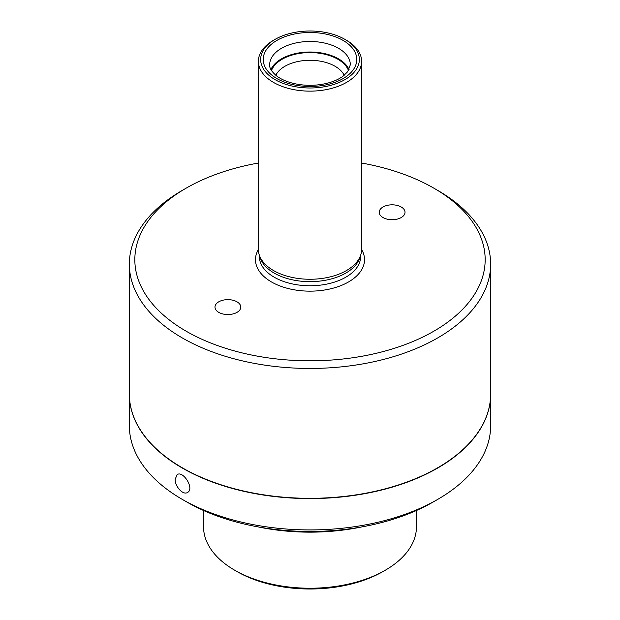 <?xml version="1.0" encoding="UTF-8"?>
<svg xmlns="http://www.w3.org/2000/svg" width="620" height="620" viewBox="0 0 620 620"><rect width="100%" height="100%" fill="white"/><g stroke="black" fill="none" stroke-linecap="round" stroke-linejoin="round"><path stroke-width="0.93" d="M203.546 510.5L203.546 526.768A106.454 61.465 0 0 0 234.724 570.23A106.454 61.465 0 0 0 385.276 570.23A106.454 61.465 0 0 0 416.454 526.768L416.454 510.5M237.003 571.547A103.23 59.598 0 0 1 237.003 571.539L234.724 570.23L237.003 571.547A103.23 59.598 0 0 0 382.997 571.539L385.276 570.23M346.495 40.269L344.898 39.347L346.495 40.269A51.615 29.799 180 0 1 361.615 61.341A51.615 29.799 180 0 1 329.755 88.869A51.615 29.799 180 0 1 273.505 82.413A51.615 29.799 180 0 1 258.385 61.341A51.615 29.799 180 0 1 273.505 40.269L275.102 39.347A49.36 28.497 180 0 1 344.898 39.347L344.898 39.347A49.36 28.497 180 0 1 344.898 79.647A49.36 28.497 180 0 1 275.102 79.647A49.36 28.497 180 0 1 275.102 39.347M258.385 61.341L258.385 249.457A51.615 29.799 0 0 0 259.323 255.107A51.615 29.799 0 0 0 273.505 270.529A51.615 29.799 0 0 0 325.128 277.954A51.615 29.799 0 0 0 360.677 255.107A51.615 29.799 0 0 0 361.615 249.457L361.615 61.341M129.347 264.159L129.347 394.01A180.653 104.3 0 0 0 182.257 467.767A180.653 104.3 0 0 0 379.13 490.374A180.653 104.3 0 0 0 490.653 394.01L490.653 264.159A180.653 104.3 180 0 1 379.13 360.514A180.653 104.3 180 0 1 182.257 337.908A180.653 104.3 180 0 1 129.347 264.159A180.653 104.3 180 0 1 182.257 190.41L186.132 188.17A175.166 101.13 180 0 1 258.385 163.037M361.615 163.037A175.166 101.13 180 0 1 433.861 188.17L437.743 190.41A180.653 104.3 180 0 1 490.653 264.159M237.003 301.824A12.904 7.448 180 0 1 240.785 307.094A12.904 7.448 180 0 1 227.881 314.542A12.904 7.448 180 0 1 214.977 307.094A12.904 7.448 180 0 1 222.944 300.204A12.904 7.448 180 0 1 237.003 301.824M401.241 207.003A12.904 7.448 180 0 1 405.023 212.265A12.904 7.448 180 0 1 392.119 219.72A12.904 7.448 180 0 1 379.215 212.265A12.904 7.448 180 0 1 387.182 205.383A12.904 7.448 180 0 1 401.241 207.003M275.807 75.291A35.487 20.491 180 0 1 335.094 66.286A35.487 20.491 180 0 1 344.193 75.291M271.506 70.564A39.355 22.723 180 0 1 298.832 53.514A39.355 22.723 180 0 1 337.83 59.233A39.355 22.723 180 0 1 348.494 70.564M349.076 69.556A40.323 23.281 0 0 0 310 52.018A40.323 23.281 0 0 0 270.925 69.556M259.323 255.107L260.268 257.951A50.646 29.241 0 0 0 274.187 273.087A50.646 29.241 0 0 0 324.841 280.364A50.646 29.241 0 0 0 359.732 257.951L360.677 255.107M433.861 188.17A175.166 101.13 180 0 1 433.868 188.17A175.166 101.13 180 0 1 433.861 331.188A175.166 101.13 180 0 1 186.139 331.188A175.166 101.13 180 0 1 186.132 188.17M490.653 394.142A180.653 104.3 180 0 1 490.653 394.274L490.653 425.622A180.653 104.3 180 0 1 437.743 499.371A180.653 104.3 180 0 1 182.257 499.371A180.653 104.3 180 0 1 129.347 425.622L129.347 394.274A180.653 104.3 180 0 1 129.347 394.142M437.743 499.371L433.179 502.006A174.204 100.572 180 0 1 186.822 502.006L182.257 499.371M175.166 479.237C174.801 486.297 183.071 495.543 187.527 492.45C194.835 488.94 183.202 470.394 177.204 474.571L175.166 479.237M490.653 394.274A180.653 104.3 180 0 1 310 498.573A180.653 104.3 180 0 1 129.347 394.274M257.889 526.861A152.59 88.094 0 0 0 362.111 526.861M338.512 48.298A40.323 23.281 180 0 1 350.323 64.767L347.68 71.726L343.147 76.113C338.815 79.352 333.103 81.825 326.012 83.529C315.44 85.885 304.854 85.909 294.26 83.591C287.13 81.91 281.364 79.453 276.977 76.206C271.723 71.843 269.289 68.022 269.677 64.767A40.323 23.281 180 0 1 294.57 43.253A40.323 23.281 180 0 1 338.512 48.298M343.077 40.401A46.779 27.009 180 0 1 322.106 85.583A46.779 27.009 180 0 1 264.817 52.506A46.779 27.009 180 0 1 343.077 40.401M259.354 255.2L259.354 256.517A50.646 29.241 0 0 0 274.187 277.194A50.646 29.241 0 0 0 329.383 283.534A50.646 29.241 0 0 0 360.646 256.517L360.646 255.2M258.385 249.542A54.521 31.473 0 0 0 271.452 281.937A54.521 31.473 0 0 0 338.807 286.401A54.521 31.473 0 0 0 361.615 249.542M433.868 188.17L437.743 190.41"/></g></svg>
